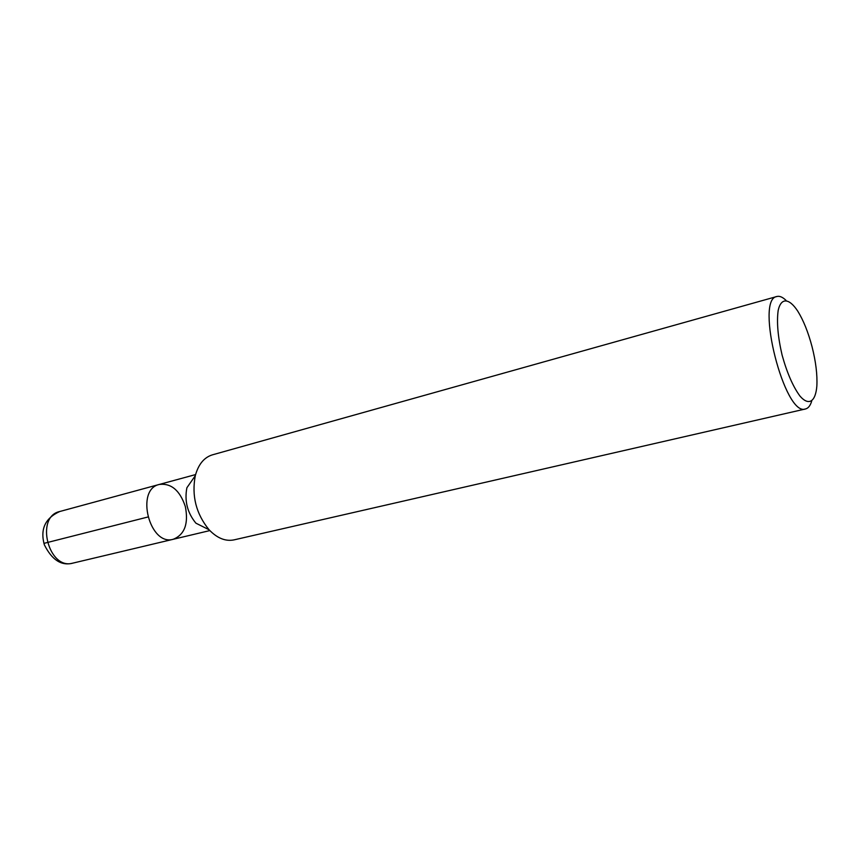 <?xml version="1.0" encoding="UTF-8"?>
<svg xmlns="http://www.w3.org/2000/svg" width="860" height="860" viewBox="0 0 860 860"><rect width="100%" height="100%" fill="white"/><g stroke="black" fill="none" stroke-linecap="round" stroke-linejoin="round"><path stroke-width="1.29" d="M811.679 401.19C810.292 405.694 808.239 408.285 805.54 408.952L234.038 539.876C225.503 541.596 217.182 538.22 209.055 529.749C196.101 513.861 191.511 495.844 195.295 475.698C198.38 464.368 204.078 457.423 212.377 454.854L776.913 296.496C779.601 295.797 782.632 297.087 786.008 300.377M209.055 529.749L195.897 523.17C187.373 512.775 184.362 500.971 186.889 487.76L195.295 475.698M805.54 408.952C784.847 417.476 754.65 298.893 776.913 296.496M812.023 346.612C815.839 361.63 817.441 374.777 816.85 386.075C815.581 401.706 808.819 406.242 800.015 396.137C793.038 386.688 787.061 372.993 782.084 355.051C777.881 336.916 776.58 322.027 778.182 310.395C781.084 297.313 789.19 298.054 797.779 311.18C803.476 320.414 808.217 332.218 812.023 346.612M209.84 530.588L173.301 539.263C149.597 546.53 135.052 489.383 159.337 484.438C171.237 483.051 179.912 490.415 185.341 506.562C188.673 523.708 184.653 534.608 173.301 539.263C149.597 546.53 135.052 489.383 159.337 484.438M43.924 543.38L147.726 517.053M173.301 539.263L72.864 563.128C48.526 570.438 34.852 516.731 59.727 511.517L195.585 474.58M72.864 563.128C61.468 566.116 51.965 560 44.344 544.788C40.022 529.265 45.15 518.182 59.727 511.517"/></g></svg>
